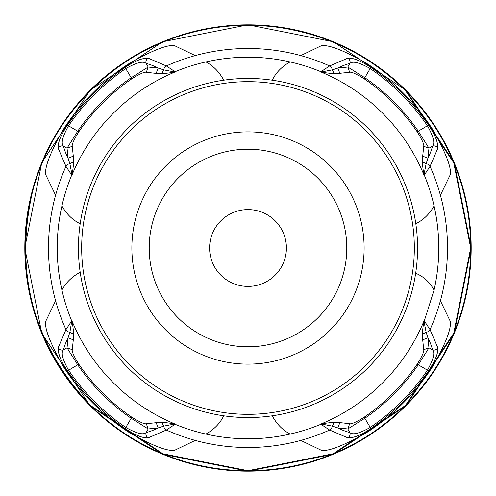 <?xml version="1.0" encoding="UTF-8"?>
<svg xmlns="http://www.w3.org/2000/svg" width="496" height="496" viewBox="0 0 496 496"><rect width="100%" height="100%" fill="white"/><g stroke="black" fill="none" stroke-linecap="round" stroke-linejoin="round"><path stroke-width="0.74" d="M65.484 120.187L69.837 114.185M70.041 113.906L73.371 109.61M73.823 109.033L76.08 106.249M76.241 106.063L83.96 97.204M83.929 97.235L76.21 106.094M75.956 106.404L73.761 109.114M73.352 109.628L63.302 123.355M431.061 120.974L426.163 114.185M425.952 113.906L422.629 109.61M422.17 109.033L419.92 106.249M419.759 106.063L412.04 97.204M412.071 97.235L419.79 106.094M420.044 106.404L422.239 109.114M422.648 109.628L433.696 124.849M31.409 195.678L30.628 199.032M29.754 203.093L29.574 203.986M29.648 203.589L29.779 202.976M464.454 195.12L465.372 199.032L464.454 195.12M466.401 203.856L466.786 205.79M465.366 198.995L464.659 195.963L465.366 198.995M466.271 203.205L466.742 205.592M119.703 65.819L122.345 63.99M119.369 66.055L118.395 66.749M117.571 67.344L119.524 65.949M134.255 56.401L130.733 58.534M130.535 58.658L122.593 63.823M386.961 73.823C393.756 79.385 393.756 79.385 386.961 73.823C393.756 79.385 393.756 79.385 386.961 73.823L379.068 67.809M378.876 67.673L375.292 65.125M73.358 386.378L62.13 370.884L69.818 381.79M70.041 382.087L73.371 386.396M73.836 386.979L76.068 389.726M76.241 389.937L84.115 398.964M83.936 398.765L76.217 389.912M76 389.651L73.743 386.868M433.591 371.306L426.182 381.79M425.952 382.087L422.629 386.396M422.164 386.979L419.932 389.726M419.759 389.937L411.885 398.964M412.033 398.803L411.475 399.41M412.064 398.765L419.777 389.912M420 389.651L422.257 386.868M422.642 386.378L431.024 375.088M464.454 300.88L465.372 296.968L464.454 300.88M466.178 293.229L466.786 290.21M465.366 297.005L464.659 300.037L465.366 297.005M31.409 300.322L30.628 296.968M29.754 292.907L29.574 292.014M30.665 297.123L31.521 300.768L30.665 297.123M466.29 292.708L466.742 290.408M119.71 430.181L130.56 437.354M130.733 437.466L134.255 439.599M119.524 430.051L118.085 429.028M120.423 430.683L120.987 431.074M386.961 422.177C393.756 416.615 393.756 416.615 386.961 422.177C393.756 416.615 393.756 416.615 386.961 422.177L379.093 428.178M375.292 430.875L378.863 428.339M470.816 248A222.822 222.822 0 0 1 248 470.822A222.822 222.822 0 0 1 25.178 248A222.822 222.822 0 0 1 248 25.178A222.822 222.822 0 0 1 470.816 248A222.822 222.822 0 0 1 248 470.822A222.822 222.822 0 0 1 25.178 248A222.822 222.822 0 0 1 248 25.178A222.822 222.822 0 0 1 470.816 248M130.175 62.887C153.803 49.681 168.764 44.02 175.057 45.905L195.232 55.595A199.504 199.504 179.5 0 1 300.768 55.602L320.949 45.905C327.8 44.206 342.761 49.867 365.825 62.887A219.424 219.424 0 0 1 433.107 130.175C446.282 153.698 451.943 168.659 450.095 175.057L440.398 195.232A199.504 199.504 0 0 1 440.398 300.768L450.095 320.949C451.794 327.806 446.133 342.767 433.113 365.825A219.424 219.424 0 0 1 365.825 433.107C342.302 446.282 327.341 451.943 320.943 450.095L300.768 440.405A199.504 199.504 -170.5 0 1 195.232 440.398L175.051 450.095C168.2 451.794 153.239 446.133 130.175 433.113A219.424 219.424 0 0 1 62.887 365.825C49.718 342.302 44.057 327.341 45.905 320.943L55.595 300.768A199.504 199.504 95.9 0 1 55.595 195.232L45.905 175.051C44.206 168.194 49.867 153.233 62.887 130.175A219.424 219.424 0 0 1 130.175 62.887M58.156 148.18L65.956 166.377L71.821 175.231L72.323 174.251A190.526 190.526 0 0 1 174.263 72.317L161.522 73.848L156.141 73.396L158.174 68.064L148.186 67.041L131.173 77.717L125.116 67.512A218.345 218.345 0 0 0 67.512 125.116C60.853 135.092 57.734 142.774 58.156 148.18A4.39 4.297 -13.7 0 1 63.476 146.134C60.785 143.468 62.471 136.698 68.541 125.817L67.512 125.116M175.231 71.821L174.251 72.323L175.231 71.821L166.377 65.956L148.18 58.156C142.147 57.976 134.459 61.095 125.116 67.512M424.179 175.231L423.677 174.251L424.179 175.231L430.044 166.377L437.844 148.18C438.024 142.147 434.905 134.459 428.488 125.116A218.345 218.345 0 0 0 370.884 67.512C360.908 60.853 353.22 57.734 347.82 58.156L329.623 65.956L320.769 71.821L321.749 72.323A190.526 190.526 0 0 1 423.677 174.263L422.152 161.522L423.708 146.308C424.322 144.689 422.17 139.878 417.26 131.874A205.263 205.263 0 0 0 364.126 78.74C356.116 73.83 351.304 71.678 349.692 72.292L334.478 73.848L321.749 72.323L320.769 71.821M437.844 347.82L430.044 329.623L424.179 320.769L423.677 321.749A190.526 190.526 0 0 1 321.737 423.683L334.478 422.152L339.859 422.604L337.826 427.936L347.808 428.959L364.827 418.283L370.884 428.488A218.345 218.345 0 0 0 428.488 370.884C435.147 360.908 438.266 353.226 437.844 347.82A4.39 4.297 166.3 0 1 432.524 349.866C435.215 352.532 433.529 359.302 427.459 370.183L428.488 370.884M320.769 424.179L321.749 423.677L320.769 424.179L329.623 430.044L347.82 437.844C353.853 438.024 361.541 434.905 370.884 428.488M67.512 370.884C61.095 361.541 57.976 353.853 58.156 347.82L65.956 329.623L71.821 320.769L69.899 332.146L68.057 337.826L67.041 347.808L77.717 364.827L67.512 370.884A218.345 218.345 0 0 0 125.116 428.488C135.092 435.147 142.774 438.266 148.18 437.844L166.377 430.044L175.231 424.179L174.251 423.677A190.526 190.526 0 0 1 72.317 321.737L73.842 334.478L72.286 349.692C71.678 351.311 73.83 356.122 78.74 364.126A205.263 205.263 0 0 0 131.874 417.26C139.884 422.17 144.696 424.322 146.308 423.708L161.522 422.152L174.251 423.677L175.231 424.179M71.821 320.769L71.976 321.396A4.39 4.191 36.4 0 1 71.715 320.912A190.768 190.768 0 0 1 61.926 290.067C65.925 282.59 72.007 276.656 80.185 272.267A169.564 169.564 0 0 1 80.185 223.733C72.683 220.094 66.594 214.16 61.926 205.933A190.768 190.768 0 0 1 71.715 175.082A4.39 4.191 143.6 0 1 71.976 174.604L71.821 175.231M440.398 195.232A199.504 199.504 0 0 0 430.044 166.377A4.39 4.235 -148.8 0 0 426.101 163.854L424.024 174.604A4.39 4.191 -143.6 0 1 424.285 175.088A190.768 190.768 0 0 1 434.074 290.061L424.285 320.912A4.39 4.191 -36.4 0 1 424.024 321.396L424.179 320.769M193.626 90.805A166.334 166.334 0 0 0 248 414.334A166.334 166.334 0 0 0 302.374 90.805A166.334 166.334 0 0 0 193.626 90.805M248 209.585A38.415 38.415 0 0 0 209.585 248A38.415 38.415 0 0 0 248 286.415A38.415 38.415 0 0 0 286.415 248A38.415 38.415 0 0 0 248 209.585M347.82 58.156A4.39 4.297 76.3 0 1 349.866 63.476C352.526 60.785 359.302 62.471 370.183 68.541L364.827 77.717L347.808 67.041L337.826 68.064L332.146 69.899L321.396 71.976A4.39 4.191 -126.4 0 0 320.912 71.715A190.768 190.768 0 0 0 205.933 61.926C213.41 65.925 219.344 72.007 223.733 80.185A169.564 169.564 0 0 1 272.267 80.185C275.888 72.689 281.821 66.607 290.067 61.926M337.826 68.064L339.859 73.396M428.488 125.116L418.283 131.173L428.959 148.192L423.708 146.308M370.884 67.512L370.183 68.541A217.105 217.105 0 0 1 427.459 125.817C433.529 136.698 435.215 143.474 432.524 146.134A878.304 150.214 160.1 0 1 427.936 158.174L422.604 156.141M437.844 148.18A4.39 4.297 -166.2 0 0 432.524 146.134L428.959 148.192L427.936 158.174L426.101 163.854L422.152 161.522M347.82 437.844A4.39 4.297 -76.2 0 0 349.866 432.524C352.526 435.215 359.302 433.529 370.183 427.459A217.105 217.105 0 0 0 427.459 370.183L418.283 364.827L428.959 347.808L427.936 337.826L426.101 332.146L424.024 321.396L423.677 321.749L422.152 334.478L423.708 349.692C424.322 351.304 422.17 356.116 417.26 364.126A205.263 205.263 0 0 1 364.126 417.26C356.122 422.17 351.311 424.322 349.692 423.708L339.859 422.604M423.708 349.692L428.959 347.808L432.524 349.866A877.784 150.127 19.9 0 0 427.936 337.826L422.604 339.859M290.067 434.074L289.404 433.659C282.218 429.71 276.501 423.758 272.267 415.815A169.564 169.564 0 0 1 223.733 415.815C220.094 423.317 214.16 429.406 205.933 434.074A190.768 190.768 0 0 0 320.912 424.285A4.39 4.191 -53.6 0 0 321.396 424.024L332.146 426.101L337.826 427.936M148.18 437.844A4.39 4.297 -103.7 0 1 146.134 432.524C143.468 435.215 136.698 433.529 125.817 427.459L131.173 418.283L148.186 428.959L158.174 427.936L163.854 426.101L174.604 424.024A4.39 4.191 53.6 0 0 175.082 424.285A190.768 190.768 0 0 0 205.933 434.074M158.174 427.936L156.141 422.604M125.116 428.488L125.817 427.459A217.105 217.105 0 0 1 68.541 370.183C62.471 359.302 60.785 352.526 63.476 349.866A878.304 150.214 -19.9 0 1 68.057 337.826L73.396 339.859M58.156 347.82A4.39 4.297 13.8 0 0 63.476 349.866L67.041 347.808L72.286 349.692M148.18 58.156A4.39 4.297 103.8 0 0 146.134 63.476C143.468 60.785 136.698 62.471 125.817 68.541A217.105 217.105 0 0 0 68.541 125.817L77.717 131.173L67.041 148.192L68.057 158.174L69.899 163.854L71.976 174.604L72.323 174.251L73.842 161.522L72.286 146.308C71.678 144.696 73.823 139.884 78.74 131.874A205.263 205.263 0 0 1 131.874 78.74C139.878 73.83 144.689 71.678 146.308 72.292L156.141 73.396M72.286 146.308L67.041 148.192L63.476 146.134A877.784 150.127 -160.1 0 0 68.057 158.174L73.396 156.141M205.933 61.926A190.768 190.768 0 0 0 175.082 71.715A4.39 4.191 126.4 0 0 174.604 71.976L163.854 69.899L158.174 68.064M248 471.175A223.175 223.175 0 0 1 245.235 471.163A223.175 223.175 0 0 1 24.825 246.617A223.175 223.175 0 0 1 248 24.825A223.175 223.175 0 0 1 250.759 24.837A223.175 223.175 0 0 1 471.175 249.383A223.175 223.175 0 0 1 248 471.175M405.468 90.526A222.698 222.698 0 0 1 406.05 404.891A222.698 222.698 0 0 1 91.698 406.627A222.698 222.698 0 0 1 90.526 405.474A222.698 222.698 0 0 1 89.95 91.109A222.698 222.698 0 0 1 404.302 89.373A222.698 222.698 0 0 1 405.468 90.526L453.747 162.775L470.704 247.994L453.753 333.219L405.48 405.468L333.231 453.747L248.006 470.704L162.781 453.753L90.526 405.474C33.61 344.782 14.198 273.829 32.296 192.615C52.378 110.589 123.138 44.138 206.268 29.245C230.547 24.639 254.913 24.068 279.378 27.522C328.222 34.887 370.258 55.887 405.474 90.526M55.595 195.232A199.504 199.504 95.9 0 1 65.956 166.377A4.39 4.235 -31.2 0 1 69.899 163.854L73.842 161.522M161.522 73.848L163.854 69.899A4.39 4.235 121.2 0 1 166.377 65.956A199.504 199.504 179.5 0 1 195.232 55.595M300.768 55.602A199.504 199.504 179.5 0 1 329.623 65.956A4.39 4.235 58.8 0 1 332.146 69.899L334.478 73.848M440.398 300.768A199.504 199.504 0 0 1 430.044 329.623A4.39 4.235 148.8 0 1 426.101 332.146L422.152 334.478M334.478 422.152L332.146 426.101A4.39 4.235 -58.8 0 1 329.623 430.044A199.504 199.504 -170.5 0 1 300.768 440.405M195.232 440.398A199.504 199.504 -170.5 0 1 166.377 430.044A4.39 4.235 -121.2 0 1 163.854 426.101L161.522 422.152M223.733 415.815A169.564 169.564 0 0 1 80.185 272.267M61.926 290.067A190.768 190.768 0 0 1 61.926 205.933M80.185 223.733A169.564 169.564 0 0 1 223.733 80.185M272.267 80.185A169.564 169.564 0 0 1 415.673 273.222C423.51 276.508 429.505 281.902 433.659 289.404L434.068 290.061M434.074 205.933C429.548 213.993 423.466 219.926 415.815 223.733M415.673 273.222A169.564 169.564 0 0 1 272.267 415.815M248 364.132A116.132 116.132 0 0 1 131.868 248A116.132 116.132 0 0 1 248 131.868A116.132 116.132 0 0 1 364.126 248A116.132 116.132 0 0 1 248 364.132M248 149.215A98.785 98.785 0 0 1 346.785 248A98.785 98.785 0 0 1 248 346.785A98.785 98.785 0 0 1 149.215 248A98.785 98.785 0 0 1 248 149.215M337.826 68.057A877.784 150.127 -70.1 0 1 349.866 63.476L347.808 67.041L349.692 72.292M417.26 131.874L418.283 131.173A206.503 206.503 0 0 0 364.827 77.717L364.126 78.74M349.692 423.708L347.808 428.959L349.866 432.524A878.304 150.214 -109.9 0 1 337.826 427.943M364.126 417.26L364.827 418.283A206.503 206.503 0 0 0 418.283 364.827L417.26 364.126M73.842 334.478L69.899 332.146A4.39 4.235 31.2 0 1 65.956 329.623A199.504 199.504 95.9 0 1 55.595 300.768M158.174 427.943A877.784 150.127 109.9 0 1 146.134 432.524L148.186 428.959L146.308 423.708M78.74 364.126L77.717 364.827A206.503 206.503 0 0 0 131.173 418.283L131.874 417.26M146.308 72.292L148.186 67.041L146.134 63.476A878.304 150.214 70.1 0 1 158.174 68.057M131.874 78.74L131.173 77.717A206.503 206.503 0 0 0 77.717 131.173L78.74 131.874M248 24.8L162.589 41.788L90.173 90.173L41.794 162.583L24.8 247.994L41.788 333.411L90.167 405.821L162.576 454.206L248 471.2L333.405 454.212L405.815 405.84L454.206 333.417L471.2 247.994L454.212 162.583L405.821 90.173L333.405 41.788L248 24.8M83.663 398.468L82.962 397.705M65.484 375.813L62.13 370.89M83.148 397.91L83.898 398.728M84.525 96.596L84.115 97.036M83.663 97.532L82.962 98.295M84.041 97.111L83.452 97.755M65.503 120.162L62.446 124.639M412.337 97.532L413.038 98.295M430.516 120.187L432.698 123.355M431.439 121.52L427.93 116.566M422.797 109.814L420.577 107.055M412.846 98.09L412.102 97.272M412.337 398.468L413.038 397.705M411.953 398.889L412.548 398.245M430.497 375.838L433.87 370.89M30.857 297.978L30.752 297.532M28.861 288.319L29.01 289.137M29.047 289.335L29.332 290.823L29.047 289.335M29.593 292.113L29.667 292.485L29.593 292.113M30.907 298.189L31 298.592M464.777 299.528L465.155 297.91M465.403 296.831L465.539 296.217M466.24 292.931L466.401 292.144M466.649 290.904L466.959 289.304M466.984 289.162L467.139 288.319M464.684 299.931L464.82 299.355L464.684 299.931M465.099 298.146L465.248 297.526L465.099 298.146M466.686 290.724L467.12 288.418M466.866 289.788L466.947 289.348M464.777 196.472L465.155 198.09M465.403 199.169L465.539 199.783M466.649 205.096L466.959 206.696M466.984 206.838L467.139 207.675M464.82 196.645L465.099 197.854M466.178 202.771L466.352 203.608M466.593 204.805L467.12 207.582M31.316 196.069L30.752 198.468L31.316 196.069M29.407 204.805L29.059 206.621M28.861 207.681L29.01 206.863M29.047 206.665L29.332 205.177M29.593 203.887L29.667 203.515L29.593 203.887M466.866 206.212L466.947 206.652M29.748 203.131L29.655 203.565M29.351 205.102L29.152 206.113M29.066 206.565L29.134 206.224"/></g></svg>
